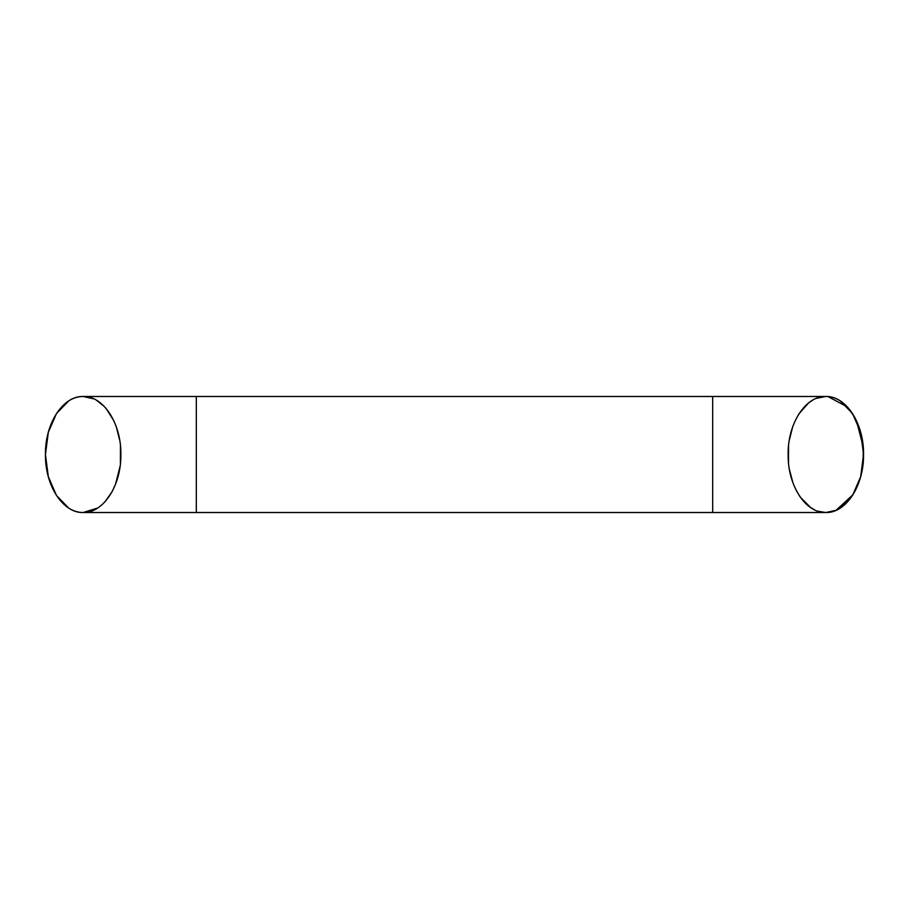 <?xml version="1.0" encoding="UTF-8"?>
<svg xmlns="http://www.w3.org/2000/svg" width="909" height="909" viewBox="0 0 909 909"><rect width="100%" height="100%" fill="white"/><g stroke="black" fill="none" stroke-linecap="round" stroke-linejoin="round"><path stroke-width="1.36" d="M97.558 508.063L83.162 512.517L825.838 512.517C805.681 513.244 787.66 485.52 788.126 454.5C787.66 423.48 805.681 395.756 825.838 396.483L825.838 396.483C805.681 395.756 787.66 423.48 788.126 454.5C787.66 485.52 805.681 513.244 825.838 512.517L83.162 512.517C103.319 513.244 121.34 485.52 120.874 454.5C121.34 423.48 103.319 395.756 83.162 396.483L825.838 396.483L83.162 396.483C63.005 395.756 44.984 423.48 45.45 454.5C44.984 485.52 63.005 513.244 83.162 512.517C78.163 512.517 73.356 511.051 68.732 508.108L56.494 495.53L48.325 476.702L45.45 454.5L48.325 432.298L56.494 413.47L68.732 400.892C73.345 397.949 78.163 396.483 83.162 396.483L93.684 398.835M817.952 511.21L825.838 512.517C830.837 512.517 835.655 511.051 840.268 508.108L852.506 495.53L860.675 476.702L863.55 454.5L860.675 432.298L852.506 413.47L840.268 400.892C835.644 397.949 830.837 396.483 825.838 396.483C845.995 395.756 864.016 423.48 863.55 454.5C864.016 485.52 845.995 513.244 825.838 512.517C845.995 513.244 864.016 485.52 863.55 454.5C864.016 423.48 845.995 395.756 825.838 396.483L816.475 398.335M83.162 512.517C63.005 513.244 44.984 485.52 45.45 454.5C44.984 423.48 63.005 395.756 83.162 396.483M196.31 512.517L196.31 396.483L196.31 512.517M712.69 512.517L712.69 396.483L712.69 512.517M814.123 509.597L810.635 507.54L800.284 497.166L796.193 490.337M792.841 482.509L789.478 469.76M788.523 462.817L788.535 446.137M789.307 440.229L792.534 427.378M795.25 420.606L798.954 413.811L808.453 403.062L812.157 400.494M96.706 400.414L104.137 406.312M106.103 408.459L113.739 420.572M116.454 427.344L119.681 440.195M120.465 446.103L120.386 463.681M120.033 466.522L115.511 484.247L112.034 491.814L105.069 501.7M825.838 512.517L836.007 510.324L853.051 494.655M855.585 490.144L860.346 477.759M861.698 472.305L863.209 462.102L863.198 446.694L856.426 420.606M855.085 417.879L847.927 407.505M847.449 406.982L828.008 396.574M827.781 396.563L825.838 396.483"/></g></svg>
